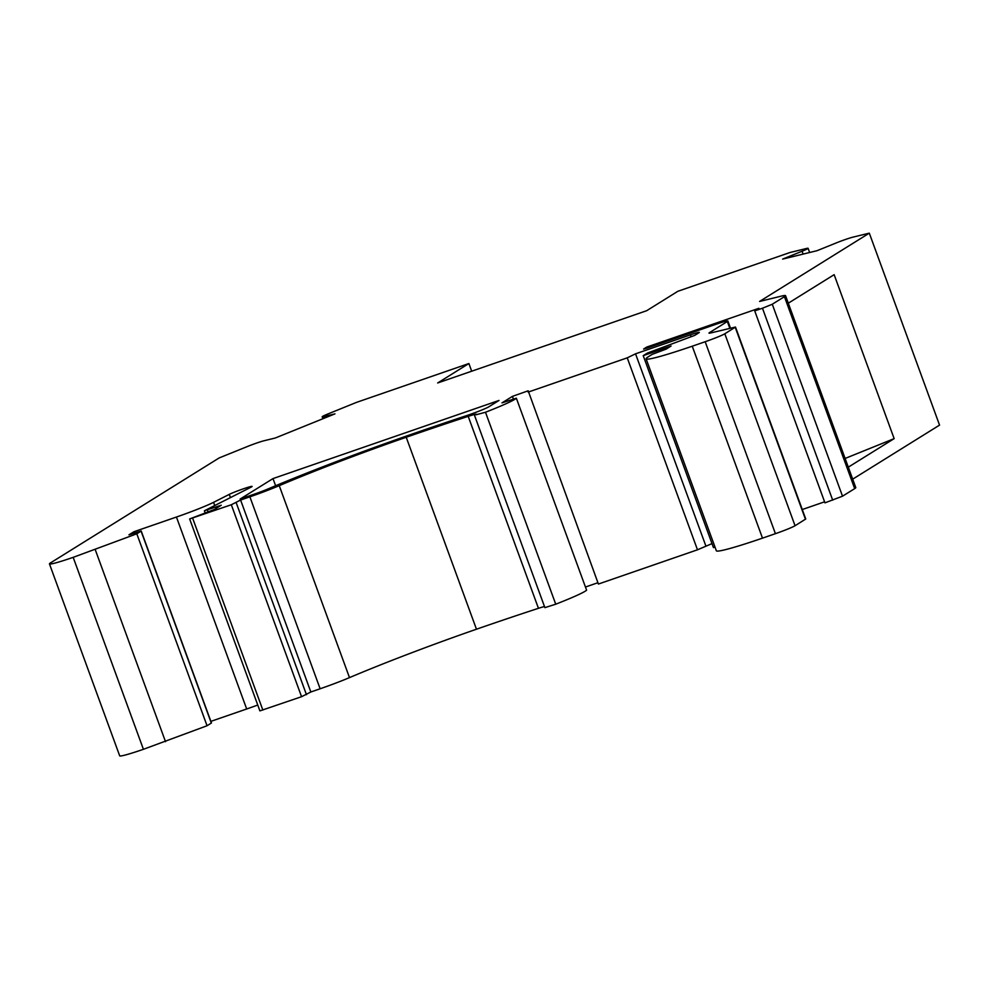 <?xml version="1.0" encoding="UTF-8"?>
<svg xmlns="http://www.w3.org/2000/svg" width="989" height="989" viewBox="0 0 989 989"><rect width="100%" height="100%" fill="white"/><g stroke="black" fill="none" stroke-linecap="round" stroke-linejoin="round"><path stroke-width="1.48" d="M852.691 479.158L939.55 425.109L869.306 233.157L852.901 237.15A12.795 0.779 159.9 0 0 836.484 242.837L817.038 250.699L782.633 259.093L802.079 251.231A12.795 0.779 159.9 0 0 808.1 248.288A12.795 0.779 159.9 0 0 806.492 248.474L790.087 252.479L677.861 291.285L646.645 310.719L437.67 382.966L468.885 363.532L471.691 371.196M735.495 327.05L724.813 333.788L795.057 525.728L805.738 519.002L735.495 327.05L711.116 332.86A17.06 1.051 159.9 0 1 708.977 333.108A17.06 1.051 159.9 0 1 709.521 332.601L727.335 321.512A17.06 1.051 159.9 0 0 727.879 320.992A17.06 1.051 159.9 0 0 716.024 324.268L647.14 348.091L643.579 349.068L646.658 347.102L647.029 348.128M646.658 347.102L758.884 308.296L754.718 310.892L824.962 502.845L842.517 496.194L854.681 488.628A34.133 2.089 159.9 0 0 855.782 487.602L785.538 295.649A34.133 2.089 159.9 0 1 784.438 296.675L772.273 304.241L762.457 308.222L832.701 500.162M802.277 509.533L824.591 501.819M795.057 525.728A17.06 1.051 159.9 0 1 775.413 533.677L762.494 538.14A68.266 4.179 -20.1 0 1 716.357 550.786L646.114 358.834A68.266 4.179 159.9 0 1 648.289 356.782L652.221 354.346L666.104 349.129L671.086 346.026L658.711 350.304L659.181 351.602L658.711 350.304L643.221 355.657L713.465 547.609L714.998 547.078M712.006 543.616L697.48 549.797L598.407 584.042L528.175 390.791L512.426 396.379L502.004 402.869L516.357 398.208A51.193 3.14 159.9 0 1 485.488 412.252L475.956 414.799A17.06 1.051 159.9 0 0 476.513 414.28A17.06 1.051 159.9 0 0 468.205 416.357L538.449 608.309A272.185 16.665 -20.1 0 0 476.463 629.214A151.033 9.247 -20.1 0 0 349.488 677.613A34.133 2.089 159.9 0 1 320.127 688.777L310.843 691.991L301.558 696.701L259.897 710.893L189.653 518.953L214.576 509.384L221.239 505.243L204.797 510.584L250.872 487.256A12.795 0.779 159.9 0 0 252.084 486.427A12.795 0.779 159.9 0 0 242.651 489.073A12.795 0.779 159.9 0 0 229.263 494.389L213.575 502.338A34.133 2.089 159.9 0 1 176.438 517.037L133.948 531.736L128.953 534.839L141.217 531.019L211.461 722.971L207.047 725.753L143.417 749.303A34.133 2.089 159.9 0 1 119.694 755.843L49.45 563.891A34.133 2.089 159.9 0 1 50.538 562.877L219.162 457.932L247.633 446.422A12.795 0.779 159.9 0 1 264.051 440.748L275.251 438.016L334.974 413.859L323.774 416.592A12.795 0.779 159.9 0 1 322.179 416.777A12.795 0.779 159.9 0 1 328.187 413.847L356.658 402.325L468.885 363.532M597.925 582.719L585.451 587.021M516.357 398.208L586.601 590.161A51.193 3.14 159.9 0 1 555.731 604.205L544.89 607.642L474.646 415.701M544.482 606.517A17.06 1.051 -20.1 0 0 538.449 608.309M257.746 705.033A34.133 2.089 159.9 0 1 246.681 708.989L210.88 721.364M848.302 467.167L894.155 438.634L845.113 458.451M894.155 438.634L834.147 274.67L788.295 303.203M273.001 478.589L499.012 400.446L488.751 406.838A17.06 1.051 159.9 0 1 466.14 415.776A289.258 17.703 159.9 0 0 410.052 434.789A168.093 10.286 159.9 0 0 268.724 488.653A17.06 1.051 159.9 0 1 254.049 494.24L240.117 499.062L273.001 478.589L275.622 485.747M141.217 531.019L136.803 533.8L73.174 557.351A34.133 2.089 159.9 0 1 49.45 563.891M95.265 549.711L165.509 741.663M136.803 533.8L207.047 725.753M133.948 531.736L134.43 533.059M468.205 416.357A272.185 16.665 159.9 0 0 406.219 437.262A151.033 9.247 159.9 0 0 279.244 485.661A34.133 2.089 159.9 0 1 249.883 496.837L240.599 500.038L231.315 504.749L189.653 518.953M240.599 500.038L310.843 691.991M643.221 355.657L647.387 353.073L694.723 335.382L698.914 332.774A12.795 0.779 159.9 0 0 699.322 332.391A12.795 0.779 159.9 0 0 690.421 334.851L635.544 353.827L627.236 357.845L528.163 392.101M627.236 357.845L697.48 549.797M635.544 353.827L705.787 545.767M724.813 333.788A17.06 1.051 159.9 0 1 705.169 341.724L692.251 346.199A68.266 4.179 159.9 0 1 646.114 358.834M692.251 346.199L762.494 538.14M754.718 310.892L762.457 308.222M869.306 233.157L759.601 301.435L781.261 296.144A34.133 2.089 159.9 0 1 785.538 295.649M323.774 416.592L324.343 418.162M73.174 557.351L143.417 749.303M141.081 531.142L211.325 723.095M176.438 517.037L246.681 708.989M213.575 502.338L214.737 505.54M229.263 494.389L230.437 497.603M207.356 510.04L207.987 511.746M192.62 518.125L262.851 710.077M231.315 504.749L301.558 696.701M236.223 502.758L306.466 694.711M249.883 496.837L320.127 688.777M279.244 485.661L349.488 677.613M406.219 437.262L476.463 629.214M485.488 412.252L555.731 604.205M512.426 396.379L513.439 399.16M690.421 334.851L691.113 336.73M705.169 341.724L775.413 533.677M735.223 327.31L805.466 519.25M727.335 321.512L729.82 328.299M772.273 304.241L842.517 496.194M784.438 296.675L854.681 488.628M802.079 251.231L803.13 254.086M322.179 416.777L322.896 418.743M204.389 510.856L205.094 512.784M727.879 320.992L730.488 328.138M808.1 248.288L809.632 252.504"/></g></svg>
